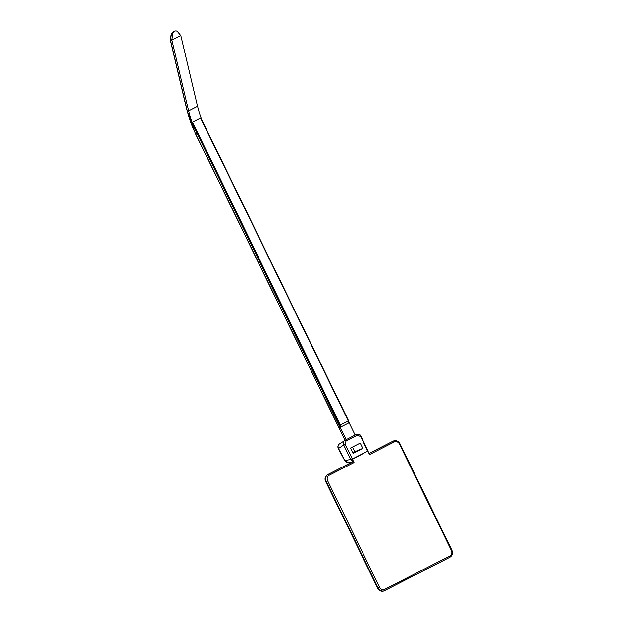 <?xml version="1.0" encoding="UTF-8"?>
<svg xmlns="http://www.w3.org/2000/svg" width="622" height="622" viewBox="0 0 622 622"><rect width="100%" height="100%" fill="white"/><g stroke="black" fill="none" stroke-linecap="round" stroke-linejoin="round"><path stroke-width="0.93" d="M348.67 462.745L344.992 460.677L352.324 458.997L352.013 462.146L348.647 462.752M350.691 459.394L352.184 458.678L345.163 444.287L343.671 444.994L350.785 459.604L352.355 461.578M352.324 458.997L367.579 451.191L352.456 459.285M360.2 443.097L350.458 448.089L353.032 453.368L362.774 448.376L360.2 443.097M352.379 447.101L354.867 451.689L352.744 452.777M360.729 436.271L367.688 451.494M344.93 440.275L355.115 435.066L348.786 422.081M344.611 440.462L344.876 440.306A1.174 0.583 62.9 0 1 344.907 440.29A1.174 0.583 62.9 0 1 345.98 441.107L357.44 435.244A1.174 0.583 -117.1 0 0 356.367 434.428A1.174 0.583 -117.1 0 0 356.336 434.444L355.069 435.089M170.506 38.813A1.174 0.451 -13.3 0 0 170.156 39.256A1.174 0.451 -13.3 0 0 170.335 39.427L171.89 40.08L188.66 110.988A57.706 28.791 -117.1 0 0 193.31 125.527L339.285 425.487L339.635 427.539L339.729 426.404L346.19 439.637L339.363 443.968C337.948 445.111 337.653 446.612 338.477 448.47L344.992 460.677C345.848 462.239 347.076 462.931 348.662 462.752M344.596 440.469C343.204 441.604 342.893 443.113 343.671 444.994L338.298 448.61L344.821 460.816M189.749 118.888L190.254 118.67M190.021 118.779L193.31 125.527L192.556 122.153L200.618 118.032L201.598 119.447L348.561 420.775L339.558 425.37L339.729 426.404L340.631 427.081L348.654 422.976L348.304 420.923L200.587 118.048M196.638 133.015A57.706 28.791 -117.1 0 0 196.645 133.038L195.487 133.473M348.662 421.833L348.654 422.976L348.662 421.833M171.89 40.08L180.823 35.508L197.594 106.416A57.706 28.791 -117.1 0 0 201.87 119.999M339.907 427.431L339.729 426.404M367.843 451.051L369.561 454.573L394.286 441.931A1.174 0.583 62.9 0 0 393.228 441.099L369.009 453.446L392.77 441.293A1.174 0.583 62.9 0 1 392.77 441.293A1.174 0.583 62.9 0 1 392.793 441.286A5.474 4.735 67.3 0 1 393.073 441.153A5.474 4.735 67.3 0 1 393.298 441.068M352.495 461.897A1.174 0.583 62.9 0 1 352.511 461.889L352.969 461.695A1.174 0.583 62.9 0 1 354.019 462.527L352.449 459.293M327.561 474.656A1.174 0.583 62.9 0 1 327.584 474.64L352.511 461.889A1.174 0.583 62.9 0 1 352.534 461.882L328.035 474.454L352.969 461.695M354.867 451.689L362.774 448.376M171.338 40.446L170.436 40.088L170.195 40.928L171.338 40.446M170.646 38.797L171.921 40.01L180.652 35.54A1.765 1.368 107.5 0 0 180.403 35.089L177.597 31.722A3.522 2.745 107.5 0 0 174.93 31.1A3.522 2.745 107.5 0 0 172.706 34.226L171.929 39.427A1.765 1.368 107.5 0 0 171.921 40.01M171.252 34.708L172.706 34.226M173.328 31.769L171.501 33.72L170.576 39.248M171.275 39.699L171.929 39.427M170.436 40.088L170.195 40.928M357.44 435.244L360.41 436.488M345.163 444.287L345.98 441.107M193.31 125.527L339.558 425.37M192.556 122.153L340.281 425.028L340.631 427.081M197.594 106.416L188.66 110.988L187.105 110.335A60.629 30.253 -117.1 0 0 195.495 133.497L345.086 440.197M170.646 40.733L187.105 110.335A1.174 0.451 166.7 0 1 186.927 110.164L195.394 133.536L344.985 440.244M451.696 550.159L451.844 550.112C453.034 553.246 452.381 555.617 449.885 557.226A1.174 0.583 -117.1 0 1 449.869 557.234L384.715 590.566M384.707 589.306A1.174 0.583 62.9 0 1 384.699 590.573A1.174 0.583 62.9 0 1 384.676 590.589A5.474 4.735 -112.7 0 1 384.396 590.721A5.474 4.735 -112.7 0 1 378.059 587.829L326.208 481.529L325.78 481.708L377.624 588.015L379.506 587.137A4.3 3.724 67.3 0 0 384.707 589.306L449.893 555.951A4.3 3.724 67.3 0 0 451.331 550.4L399.479 444.092A4.3 3.724 67.3 0 0 394.286 441.931M325.625 481.755C324.435 478.621 325.088 476.25 327.584 474.64A1.174 0.583 62.9 0 1 327.6 474.633A5.474 4.735 67.3 0 0 325.78 481.708L377.624 588.015A5.474 4.735 67.3 0 0 383.961 590.9A5.474 4.735 67.3 0 0 384.171 590.807M327.662 480.837L326.208 481.529A5.474 4.735 -112.7 0 1 328.035 474.454A1.174 0.583 -117.1 0 1 329.092 475.278A4.3 3.724 67.3 0 0 327.662 480.837L379.506 587.137M369.025 453.477L393.228 441.099A5.474 4.735 -112.7 0 1 393.508 440.967C396.198 440.119 398.36 441.06 399.993 443.805L451.844 550.112L451.331 550.4M377.476 588.062C379.109 590.807 381.27 591.747 383.961 590.9L449.885 557.226A1.174 0.583 -117.1 0 0 449.893 555.951M354.019 462.527L329.092 475.278M170.335 39.427L170.498 40.111M368.294 451.976L368.068 450.864M355.115 435.066L356.359 434.428C358.707 433.845 360.224 434.436 360.923 436.201L367.944 450.592M338.298 448.61C337.482 446.775 337.839 445.228 339.371 443.96M201.823 119.922L348.802 422.151M393.508 440.967L392.77 441.293M170.521 40.788L186.927 110.164M170.156 39.256L170.335 39.995M170.482 38.976L171.112 34.754L172.566 32.235M173.46 31.714L174.93 31.1M170.21 40.803L170.319 40.049"/></g></svg>
